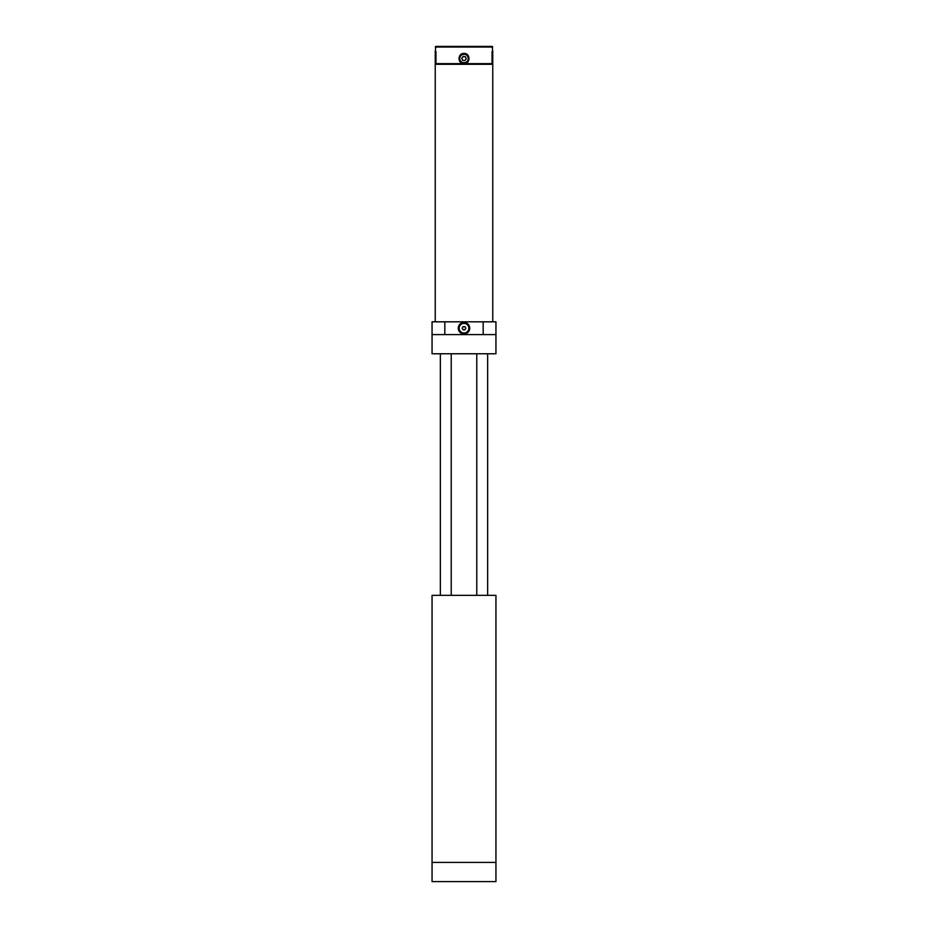 <?xml version="1.0" encoding="UTF-8"?>
<svg xmlns="http://www.w3.org/2000/svg" width="928" height="928" viewBox="0 0 928 928"><rect width="100%" height="100%" fill="white"/><g stroke="black" fill="none" stroke-linecap="round" stroke-linejoin="round"><path stroke-width="1.39" d="M495.946 862.425L495.946 595.324L432.054 595.324L432.054 862.425L495.946 862.425L432.054 862.425L432.054 881.6L495.946 881.6L495.946 862.425M432.054 645.807L432.054 643.278M432.054 635.541L432.054 642.536M432.054 814.471L432.054 811.942M432.054 815.213L432.054 822.208M432.054 334.602L432.054 321.819L495.946 321.819L495.946 353.765L432.054 353.765L432.054 334.602L495.946 334.602M464 333.964A5.754 5.754 0 0 0 468.976 325.334A5.754 5.754 0 0 0 459.024 325.334A5.754 5.754 0 0 0 464 333.964M464.766 60.68L462.538 60.274L461.773 58.139L463.234 56.411L465.462 56.817L466.227 58.951L464.766 60.68M459.789 60.053A4.478 4.478 0 0 1 464.8 54.137A4.478 4.478 0 0 1 467.41 61.434A4.478 4.478 0 0 1 459.789 60.053A4.478 4.478 0 0 1 464.8 54.137A4.478 4.478 0 0 1 467.41 61.434A4.478 4.478 0 0 1 459.789 60.053M465.844 57.884A1.96 1.96 0 0 0 462.504 57.269A1.96 1.96 0 0 0 463.652 60.471A1.96 1.96 0 0 0 465.844 57.884M464 333.024A4.814 4.814 0 0 0 468.164 325.798A4.814 4.814 0 0 0 459.836 325.798A4.814 4.814 0 0 0 464 333.024M463.072 329.811L462.156 328.21L463.072 326.61L464.928 326.61L465.844 328.21L464.928 329.811L463.072 329.811M462.62 329.011A1.601 1.601 0 0 0 465.38 329.011A1.601 1.601 0 0 0 464 326.61A1.601 1.601 0 0 0 462.62 329.011M465.96 53.824A5.116 5.116 0 0 0 465.009 53.534M435.963 63.649L464 63.649C470.589 63.974 470.6 53.116 464 53.43C457.411 53.116 457.4 63.962 464 63.649L492.037 63.649L491.376 64.287L436.624 64.287L435.963 63.649L435.963 51.516L435.244 51.516L435.882 46.4L492.118 46.4L492.756 51.516L492.037 51.516L492.037 63.649M492.037 51.516L492.756 51.516M492.118 46.4L492.756 47.038L435.244 47.038L435.882 46.4M435.244 51.516L435.963 51.516M492.756 321.819L492.756 52.154L492.037 52.154M435.963 52.154L435.244 52.154L435.244 321.819M483.175 321.819L483.175 334.602M444.825 321.819L444.825 334.602M460.033 59.96A4.222 4.222 0 0 0 467.213 61.271A4.222 4.222 0 0 0 464.754 54.392A4.222 4.222 0 0 0 460.033 59.96M487.641 595.324L487.641 353.765M440.359 595.324L440.359 353.765M451.217 353.765L451.217 595.324M476.783 353.765L476.783 595.324"/></g></svg>
